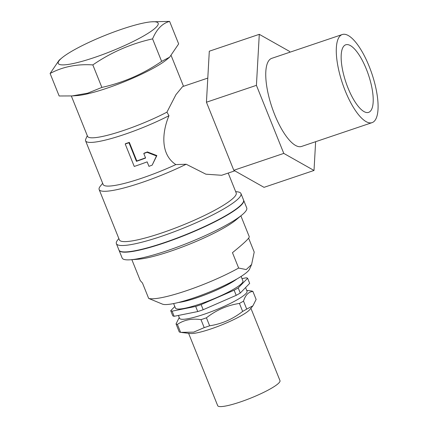 <?xml version="1.0" encoding="UTF-8"?>
<svg xmlns="http://www.w3.org/2000/svg" width="428" height="428" viewBox="0 0 428 428"><rect width="100%" height="100%" fill="white"/><g stroke="black" fill="none" stroke-linecap="round" stroke-linejoin="round"><path stroke-width="0.64" d="M87.291 135.676L85.739 139.196A57.347 9.068 -21.9 0 0 85.589 140.823L103.153 184.505A57.347 9.068 -21.9 0 0 175.844 164.593L186.185 164.234L205.9 174.191L221.645 175.282L234.785 170.842M85.589 140.823A57.347 9.068 -21.9 0 0 115.469 137.313A57.347 9.068 -21.9 0 0 168.969 115.699C162.442 131.155 159.708 153.989 175.844 164.593M145.515 157.825A57.347 9.068 158.1 0 1 136.805 160.965L129.331 142.38A57.347 9.068 158.1 0 1 125.586 143.648L125.222 144.017L134.237 166.439A58.748 9.293 -21.9 0 0 147.141 161.87L148.944 166.353A58.748 9.293 -21.9 0 0 152.186 165.117L156.466 155.974L147.039 152.304A58.748 9.293 158.1 0 1 143.792 153.545L145.6 158.034A58.748 9.293 158.1 0 1 136.446 161.335L128.972 142.749A58.748 9.293 158.1 0 1 125.222 144.017M152.186 165.117L156.857 155.573L147.414 151.924A57.347 9.068 158.1 0 1 144.161 153.165L143.792 153.545M72.107 95.931L77.099 95.583A53.848 8.517 -21.9 0 0 123.74 81.973A53.848 8.517 -21.9 0 0 166.829 59.508L169.627 57.181L161.624 61.381L152.577 38.873C131.091 43.651 111.173 52.328 92.828 64.912C77.019 63.863 62.777 66.72 50.108 73.477L59.155 95.984L72.107 95.931L87.606 93.202L101.875 87.419L92.828 64.912M71.337 95.984L87.547 136.313A53.848 8.517 -21.9 0 0 116.213 132.835A53.848 8.517 -21.9 0 0 166.941 112.152L175.962 94.631L182.569 86.611L207.794 78.094M176.036 323.905L179.241 331.887A41.96 6.634 -21.9 0 0 180.605 332.358L193.691 332.133L204.204 327.629A41.96 6.634 -21.9 0 0 209.64 325.794L206.43 317.811A41.96 6.634 -21.9 0 1 200.994 319.646C191.995 318.288 184.126 319.866 177.395 324.381A41.96 6.634 -21.9 0 1 176.036 323.905L179.241 317.539M204.204 327.629L200.994 319.646M181.579 332.481L190.096 333.503A33.571 5.307 -21.9 0 0 221.453 325.029A33.571 5.307 -21.9 0 0 249.947 309.444L252.911 305.827L246.721 309.102L243.516 301.119A41.96 6.634 -21.9 0 1 239.439 303.431C227.316 305.271 216.317 310.065 206.43 317.811M246.726 290.409L251.562 290.992A41.96 6.634 -21.9 0 1 252.921 291.468L256.131 299.445L252.911 305.827M209.64 325.794C221.763 323.953 232.762 319.154 242.649 311.407A41.96 6.634 -21.9 0 0 246.721 309.102M242.649 311.407L239.439 303.431M178.749 302.403A36.225 5.73 -21.9 0 0 236.609 279.147M178.401 315.441L179.546 318.293A36.364 5.751 -21.9 0 0 202.209 314.901A36.364 5.751 -21.9 0 0 238.455 299.038A36.364 5.751 -21.9 0 0 247.031 291.163L245.586 287.573M252.921 291.468C248.604 291.762 245.469 294.978 243.516 301.119M180.605 332.358L177.395 324.381M188.604 333.321L217.686 405.669A33.571 5.307 -21.9 0 0 250.813 398.072A33.571 5.307 -21.9 0 0 279.982 380.626L250.899 308.283M241.997 278.639L246.25 277.783A41.96 6.634 -21.9 0 1 247.614 278.259L238.203 287.91A41.96 6.634 -21.9 0 1 234.127 290.216L201.123 304.602A41.96 6.634 -21.9 0 1 195.687 306.437L172.088 311.167A41.96 6.634 -21.9 0 1 170.724 310.696L174.811 306.507M156.857 155.573L156.466 155.974M147.414 151.924L147.039 152.304M136.805 160.965L136.446 161.335M129.331 142.38L128.972 142.749M342.309 34.518L271.775 58.336A46.508 15.478 71.3 0 0 269.522 59.786A46.508 15.478 71.3 0 0 273.289 111.039A46.508 15.478 71.3 0 0 301.531 146.462L372.066 122.643A46.508 15.478 -108.7 0 1 342.518 83.53A46.508 15.478 -108.7 0 1 342.309 34.518A46.508 15.478 -108.7 0 1 370.546 69.935A46.508 15.478 -108.7 0 1 374.313 121.188A46.508 15.478 -108.7 0 1 372.066 122.643M289.858 52.227L289.521 51.387L259.288 34.331L256.42 85.343L283.785 153.406L314.013 170.462L315.634 141.7M259.288 34.331L209.303 51.21L206.435 102.222L233.8 170.285L264.028 187.341L314.013 170.462M248.62 238.177L254.211 252.076L251.6 264.509L246.223 269.57L238.642 268.046L232.463 252.67C243.805 243.479 249.406 238.171 249.278 236.748L240.878 215.851M233.8 170.285L283.785 153.406M206.435 102.222L256.42 85.343M370.322 111.253A35.668 11.872 -108.7 0 1 368.599 112.371A35.668 11.872 -108.7 0 1 345.936 82.379A35.668 11.872 -108.7 0 1 345.776 44.785A35.668 11.872 -108.7 0 1 367.433 71.952A35.668 11.872 -108.7 0 1 370.322 111.253M131.861 259.678L140.266 280.57L142.487 283.052L148.671 298.428A58.748 9.293 -21.9 0 0 238.642 268.046M251.6 264.509L249.567 269.116A47.556 7.522 -21.9 0 1 208.366 292.485A47.556 7.522 -21.9 0 1 162.458 304.131L148.671 298.428M240.964 193.574L243.543 199.983A67.137 10.62 158.1 0 1 243.371 201.882L243.216 202.235A66.859 10.572 158.1 0 1 241.082 205.108A66.859 10.572 158.1 0 1 179.61 237.326A66.859 10.572 158.1 0 1 120.749 251.466L120.391 251.316A67.137 10.62 158.1 0 1 118.952 250.064L116.379 243.655A67.137 10.62 -21.9 0 0 171.917 232.607A67.137 10.62 -21.9 0 0 238.653 198.362A67.137 10.62 -21.9 0 0 240.964 193.574A67.137 10.62 -21.9 0 0 237.422 191.824L235.657 191.61M119.011 250.187A67.137 10.62 -21.9 0 0 119.059 250.321A67.137 10.62 -21.9 0 0 185.313 235.133A67.137 10.62 -21.9 0 0 243.644 200.234A67.137 10.62 -21.9 0 0 243.586 200.111M119.059 250.321L122.146 258.009A67.137 10.62 -21.9 0 0 130.246 259.791A67.137 10.62 -21.9 0 0 188.4 242.82A67.137 10.62 -21.9 0 0 242.12 214.819A67.137 10.62 -21.9 0 0 246.737 207.928L243.644 200.234M130.246 259.791L138.148 259.234A58.748 9.293 -21.9 0 0 189.032 244.388A58.748 9.293 -21.9 0 0 236.037 219.885L242.12 214.819M243.371 201.882A67.137 10.62 158.1 0 1 241.232 204.766A67.137 10.62 158.1 0 1 179.503 237.123A67.137 10.62 158.1 0 1 120.391 251.316M166.941 112.152L168.969 115.699M102.672 183.318L100.414 186.068A62.943 9.956 -21.9 0 0 99.152 189.551L119.38 239.873A62.943 9.956 -21.9 0 0 181.493 225.631A62.943 9.956 -21.9 0 0 236.181 192.921L228.199 173.067M118.856 238.567L117.727 239.942A67.137 10.62 -21.9 0 0 116.379 243.655M99.152 189.551A62.943 9.956 -21.9 0 0 186.185 164.234M151.667 21.801A53.848 8.517 -21.9 0 0 105.026 35.412A53.848 8.517 -21.9 0 0 61.937 57.871A53.848 8.517 -21.9 0 0 60.091 59.562A53.848 8.517 -21.9 0 0 82.369 61.247A53.848 8.517 -21.9 0 0 142.941 36.348A53.848 8.517 -21.9 0 0 151.667 21.801L169.611 21.4L178.658 43.907L169.627 57.181M101.875 87.419C123.36 82.641 143.278 73.964 161.624 61.381M169.611 21.4C162.351 23.337 156.675 29.163 152.577 38.873M61.937 57.871L59.139 60.204L50.108 73.477M173.629 303.57L175.427 308.042A36.364 5.751 -21.9 0 0 211.314 299.814A36.364 5.751 -21.9 0 0 242.911 280.912L241.114 276.44M170.724 310.696L172.784 315.821A41.96 6.634 -21.9 0 0 174.148 316.297L197.747 311.563A41.96 6.634 -21.9 0 0 203.182 309.728L236.192 295.341A41.96 6.634 -21.9 0 0 240.263 293.036L249.674 283.384L247.614 278.259M174.148 316.297L172.088 311.167M203.182 309.728L201.123 304.602M197.747 311.563L195.687 306.437M240.263 293.036L238.203 287.91M236.192 295.341L234.127 290.216M178.423 302.489A36.364 5.751 -21.9 0 0 208.736 293.405A36.364 5.751 -21.9 0 0 236.903 278.981M171.221 55.71L183.516 86.29"/></g></svg>
